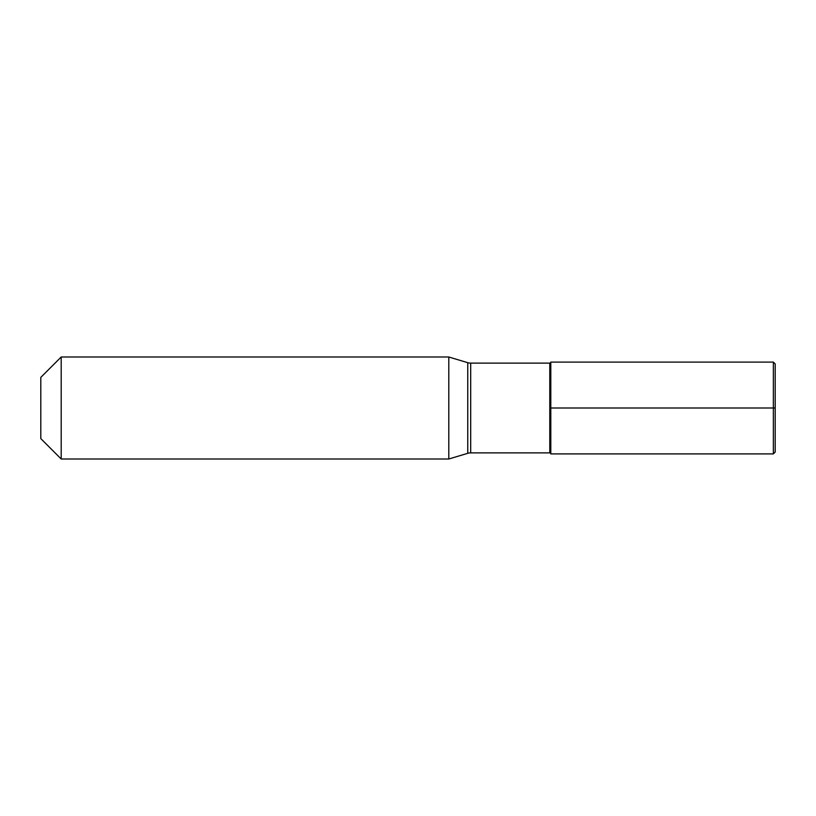 <?xml version="1.0" encoding="UTF-8"?>
<svg xmlns="http://www.w3.org/2000/svg" width="816" height="816" viewBox="0 0 816 816"><rect width="100%" height="100%" fill="white"/><g stroke="black" fill="none" stroke-linecap="round" stroke-linejoin="round"><path stroke-width="1.22" d="M550.8 362.1A1.02 1.02 0 0 1 549.78 363.12A1.02 1.02 0 0 0 550.8 362.1L550.8 453.9L550.8 362.1L550.8 453.9L773.364 453.9L773.364 362.1L550.8 362.1A1.02 1.02 0 0 1 549.78 363.12L470.699 363.12A10.2 10.2 0 0 1 467.762 362.692L448.8 357L61.2 357L40.8 377.4L40.8 438.6L40.8 377.4L61.2 357L40.8 377.4M40.8 438.6L61.2 459L448.8 459L61.2 459L61.2 357L448.8 357L448.8 459L61.2 459L40.8 438.6L61.2 459L61.2 357L448.8 357L448.8 459L467.762 453.308A10.2 10.2 0 0 1 470.699 452.88A10.2 10.2 0 0 0 467.762 453.308A10.2 10.2 0 0 1 470.699 452.88L549.78 452.88A1.02 1.02 0 0 1 550.8 453.9A1.02 1.02 0 0 0 549.78 452.88A1.02 1.02 0 0 1 550.8 453.9L550.8 408L775.2 408L775.2 452.064L775.2 363.936L773.364 362.1M467.762 362.692L448.8 357L467.762 362.692L467.762 453.308L467.762 362.692A10.2 10.2 0 0 0 470.699 363.12A10.2 10.2 0 0 1 467.762 362.692M549.78 363.12L470.699 363.12L470.699 452.88L470.699 363.12L549.78 363.12L549.78 452.88L549.78 363.12M550.8 453.9L773.364 453.9L775.2 452.064L773.364 453.9L775.2 452.064L773.364 453.9L550.8 453.9L773.364 453.9L773.364 408"/></g></svg>
